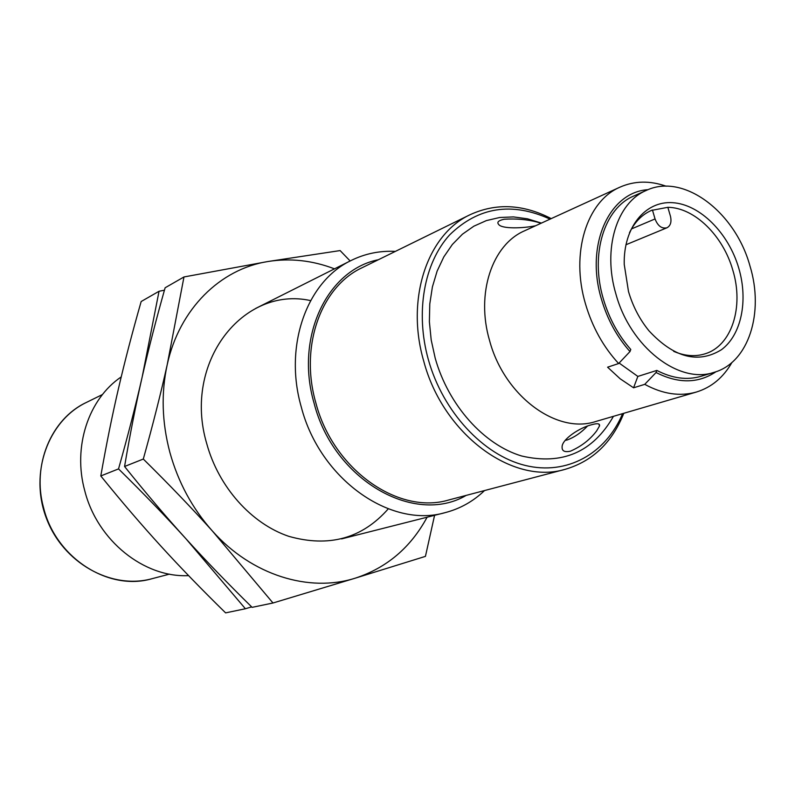 <?xml version="1.0" encoding="UTF-8"?>
<svg xmlns="http://www.w3.org/2000/svg" width="795" height="795" viewBox="0 0 795 795"><rect width="100%" height="100%" fill="white"/><g stroke="black" fill="none" stroke-linecap="round" stroke-linejoin="round"><path stroke-width="1.19" d="M666.22 186.229C649.843 180.485 634.43 180.793 619.971 187.153L524.64 230.769C492.145 244.612 475.639 293.494 489.611 340.687C504.288 395.999 556.818 434.557 595.763 421.499L696.37 392.044C711.465 387.384 723.321 377.526 731.937 362.46M714.129 372.328C748.671 362.629 764.393 312.644 749.943 265.878C735.186 211.897 683.442 172.624 646.295 190.422C616.731 202.645 602.352 248.924 615.946 294.14C630.296 347.067 679.019 384.571 714.129 372.328L701.021 376.293C687.029 380.398 672.302 378.44 656.839 370.42L656.064 372.517L644.745 384.343C662.762 394.121 679.973 396.685 696.37 392.044M644.745 384.343L633.575 387.801L620.16 378.788L607.599 367.191L618.639 363.544L629.988 351.569L630.783 349.472C618.212 335.192 609.069 318.348 603.345 298.95C589.89 254.132 604.299 208.201 633.794 196.007L646.295 190.422M619.971 187.153C586.68 201.264 570.323 253.237 585.518 304.018C592.345 327.142 603.385 346.978 618.639 363.544M551.213 218.615C523.14 204.146 496.14 202.824 470.213 214.65C427.501 234.237 405.46 298.741 423.725 361.109C443.014 434.448 512.775 485.357 565.185 469.318C592.523 461.279 612.061 442.606 623.807 413.291M550.08 219.132C511.831 201.682 478.361 206.929 449.672 234.863C424.103 262.857 415.099 312.375 428.386 359.747C443.014 411.979 483.35 455.197 525.197 465.423C567.113 475.708 605.909 453.587 622.604 413.639M470.213 214.65L362.152 267.696C321.17 286.597 299.427 346.083 315.824 402.797C333.016 469.507 398.394 515.22 448.768 499.976L565.185 469.318M395.353 251.399C379.742 250.604 364.984 253.635 351.102 260.502C306.999 281.321 283.567 345.596 301.255 406.921C319.848 479.137 390.484 528.655 445.121 512.646C460.116 508.74 473.254 501.377 484.543 490.555M378.36 259.736C327.182 269.833 294.726 337.189 314.085 403.194C333.552 479.991 414.434 525.922 466.228 495.374M121.218 376.919C88.563 398.871 72.524 446.74 84.787 490.863C97.368 540.709 144.183 577.925 188.584 575.62M648.094 189.667C609.149 191.973 584.981 245.178 601.487 299.337C607.42 319.441 616.92 336.851 629.988 351.569M656.064 372.517C678.423 383.826 698.398 383.568 715.987 371.732M596.677 430.85C590.009 439.705 581.225 446.492 570.353 451.212C564.669 452.405 561.916 451.033 562.105 447.128C561.598 439.516 579.803 427.402 592.255 424.57C597.671 423.099 600.086 423.576 599.49 426.001L596.677 430.85M541.405 223.097L527.463 218.804L513.461 216.916L499.658 217.502L486.361 220.603L473.86 226.187L462.432 234.197L452.335 244.492L443.829 256.874L437.121 271.115L432.401 286.916L429.787 303.919L429.38 321.746L431.198 339.992L435.213 358.227C448.42 405.251 483.867 444.743 521.609 455.982C562.264 465.433 592.881 452.206 613.462 416.312M587.445 426.11C581.105 432.738 574.338 437.359 567.143 439.983L565.255 440.37M535.591 225.76L535.343 225.8C522.911 228.413 501.595 229.069 498.614 224.379C496.696 222.183 498.545 220.473 504.169 219.241C516.084 218.506 526.986 219.43 536.864 222.024L541.097 223.246M656.839 370.42L637.848 376.423L619.126 363.037M673.673 351.35C684.674 356.061 695.088 356.895 704.927 353.854C731.758 345.964 744.11 306.87 732.791 270.111C723.092 235.698 694.472 207.535 667.85 207.316L651.443 210.417C642.012 214.561 634.688 222.014 629.461 232.776M738.794 268.233C748.353 300.679 741.397 334.983 721.423 349.73C698.159 364.001 674.031 357.7 649.008 330.849C639.697 319.461 632.86 306.343 628.487 291.497L624.234 264.417C623.29 227.479 645.162 200.747 672.62 202.685C700.057 204.345 728.548 233.034 738.794 268.233M667.85 207.316L670.433 216.18C671.765 221.894 670.602 225.77 666.935 227.787C661.748 228.92 657.793 225.979 655.05 218.943L652.447 210.009L650.449 210.864M633.575 387.801L637.848 376.423M388.268 508.85C362.113 538.523 328.941 547.685 288.764 536.327C251.419 523.696 218.575 487.067 206.72 443.58C182.562 362.212 243.3 285.614 310.606 300.599M272.993 602.998L355.305 578.154C309.235 592.832 251.796 575.302 212.384 531L272.993 602.998L252.114 607.35C227.837 583.52 205.796 560.674 185.98 538.801C166.185 516.989 145.714 492.88 124.567 466.496C129.992 434.477 135.875 404.625 142.186 376.929C148.506 349.164 156.148 319.451 165.121 287.78L183.973 276.958L167.218 364.676C160.888 393.157 152.918 424.609 143.309 459.043C169.077 484.453 192.102 508.442 212.384 531C192.33 508.482 178.15 482.237 169.842 452.276C161.922 422.234 161.047 393.038 167.218 364.676C179.332 308.897 220.384 269.008 267.845 261.535L183.973 276.958M427.104 517.217C410.737 547.507 386.807 567.819 355.305 578.154L425.434 556.371L434.577 515.319M350.148 260.979L340.121 250.574L267.845 261.535C290.215 257.958 312.425 260.402 334.486 268.849M124.567 466.496L143.309 459.043M185.98 538.801L245.397 608.751L225.611 612.875C201.91 589.681 180.366 567.451 160.968 546.195C141.599 524.978 121.536 501.566 100.796 475.957C106.291 444.713 112.184 415.566 118.475 388.536C124.765 361.437 132.328 332.429 141.162 301.524L159.04 291.268L142.186 376.929C135.885 404.715 127.995 435.372 118.535 468.901C143.656 493.586 166.135 516.889 185.98 538.801L185.96 538.781M245.397 608.751L251.647 606.883M164.436 290.195L159.04 291.268M100.796 475.957L118.535 468.901M43.606 507.896C55.918 558.15 108.736 591.47 151.924 578.73C111.121 589.89 62.765 562.8 46.229 517.793C29.256 472.946 48.078 420.803 86.208 402.528C51.238 418.866 31.661 465.204 43.606 507.896M655.05 218.943L631.469 228.93M445.121 512.646L341.582 538.901M169.464 574.129L151.924 578.73M599.49 425.991L598.943 424.083M625.913 244.771L666.935 227.787M102.495 394.519L86.208 402.528M351.102 260.502L255.652 308.45"/></g></svg>
